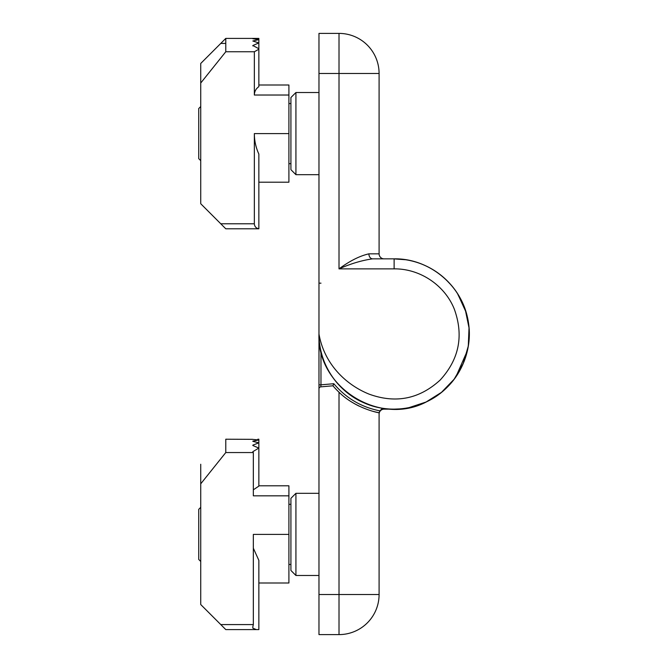<?xml version="1.0" encoding="UTF-8"?>
<svg xmlns="http://www.w3.org/2000/svg" width="668" height="668" viewBox="0 0 668 668"><rect width="100%" height="100%" fill="white"/><g stroke="black" fill="none" stroke-linecap="round" stroke-linejoin="round"><path stroke-width="1" d="M200.734 507.346L198.73 509.35L198.73 559.45L200.734 561.454M200.734 464.26L200.734 483.824L225.784 452.553L225.784 439.21L252.838 439.344M252.838 628.154L252.838 626.768L252.838 628.154L256.345 629.59L225.784 629.59L200.734 604.54L200.734 483.824M258.85 485.803L288.91 485.803L288.91 582.997L258.85 582.997L288.91 582.997M220.774 624.58L253.339 624.58L253.339 534.4L288.91 534.4M288.91 495.823L253.339 495.823L253.339 452.553L225.784 452.553M253.339 548.211L258.85 560.36L258.85 629.59L256.345 629.59M225.784 629.59L258.85 629.59M252.838 439.402L258.85 439.97L258.85 439.21L257.848 439.21M258.85 439.97L252.838 441.13M252.838 441.339L258.85 442.842L258.85 440.103M258.85 442.842L252.838 445.139M252.838 445.514L258.85 448.061L258.85 443.135M258.85 448.061L252.838 451.677L252.838 452.253L252.838 451.677M253.339 489.811L258.85 486.12L258.85 448.529M253.339 624.58L252.838 626.768M252.838 452.253L253.339 452.553M200.734 106.546L198.73 108.55L198.73 158.65L200.734 160.654M254.341 223.78L220.774 223.78L225.784 228.79L258.85 228.79L258.85 154.041C255.869 147.553 254.366 140.739 254.341 133.6L254.341 223.78C254.575 226.586 256.078 228.247 258.85 228.765M220.774 223.78L200.734 203.74L200.734 83.024L225.784 51.753L225.784 38.41L258.85 38.41L252.838 38.744L258.85 39.604L252.838 40.998L258.85 42.952L252.838 45.508L258.85 48.722L258.85 86.656C255.953 88.694 254.45 91.483 254.341 95.023L254.341 51.753L225.784 51.753M258.85 38.41L225.784 38.41L200.734 63.46L200.734 83.024M258.85 85.003L288.91 85.003L288.91 182.197L258.85 182.197L288.91 182.197M254.341 51.753L258.85 49.232M258.85 38.435L258.85 39.604M258.85 39.771L258.85 42.952M258.85 43.278L258.85 48.722M252.838 45.508L252.838 45.925M295.924 493.318L290.914 498.328L290.914 570.472L295.924 575.482L318.97 575.482L295.924 575.482L295.924 493.318L318.97 493.318M318.97 484.216L318.97 434.116M320.799 386.864L332.94 385.795L333.808 383.708L320.974 384.835L320.799 386.864A2.004 2.004 0 0 0 318.97 388.859L318.97 634.6L339.01 634.6A40.08 40.08 0 0 0 379.09 594.52C379.032 597.192 379.032 597.192 379.09 594.52L379.09 591.213M318.97 388.859L318.97 33.4L339.01 33.4A40.08 40.08 0 0 1 379.09 73.48C379.032 70.808 379.032 70.808 379.09 73.48C379.032 70.808 379.032 70.808 379.09 73.48L339.01 73.48L339.01 268.87C349.823 260.904 359.785 255.894 368.886 253.84L379.09 253.84L379.09 73.43M320.974 351.243L320.974 384.835L318.97 384.835M384.1 408.482L384.1 409.15L394.12 409.15L384.1 409.15A5.01 5.01 0 0 0 379.09 414.16M396.709 409.108L399.247 408.975M402.42 408.691L404.357 408.449M406.887 408.056L409.409 407.58M411.914 407.012L413.801 406.528M455.96 376.702L467.408 350.625M468.176 346.767L469.27 334M465.997 312.065L457.789 294.07M446.166 279.792L444.562 278.297M419.512 263.267L418.719 262.992M318.97 594.52L379.09 594.52L379.09 412.74C380.075 413.183 355.635 408.791 339.01 392.208A80.16 80.16 0 0 1 332.94 385.795M382.447 408.24L379.942 410.862L379.09 412.74A80.16 80.16 0 0 1 371.308 410.845M359.25 406.177A80.16 80.16 0 0 1 352.362 402.42M318.97 634.6L339.01 634.6L339.01 392.208M320.974 283.165L318.97 283.165M394.12 268.87L394.12 258.85A75.15 75.15 0 0 1 469.27 334A75.15 75.15 0 0 1 394.12 409.15A75.15 75.15 0 0 1 318.97 334C324.155 363.843 345.732 384.76 369.195 394.17C395.69 403.764 419.345 399.063 440.17 380.05C459.175 359.25 463.884 335.586 454.29 309.075C444.746 285.178 419.88 268.544 394.12 268.87L339.01 268.87C350.859 263.651 362.064 260.311 372.619 258.85A5.01 3.732 90 0 1 368.886 253.84M394.12 258.85C424.272 258.458 453.33 278.239 464.035 306.428C475.299 333.883 467.942 367.834 446.191 388.191C425.065 408.991 391.248 415.053 364.252 402.963C336.973 391.498 318.603 363.025 318.97 334C316.64 387.44 380.217 427.094 427.178 401.485C456.854 387.532 474.455 352.654 468.051 320.498C462.373 285.679 429.399 258.174 394.12 258.85L372.619 258.85M290.914 169.672L295.924 174.682L290.914 169.672L290.914 97.528L295.924 92.518L295.924 174.682L318.97 174.682M384.1 258.85A5.01 5.01 0 0 1 379.09 253.84M220.774 43.42L225.784 43.42M288.91 133.6L254.341 133.6M288.91 95.023L254.341 95.023M379.942 410.862C361.38 407.213 346.007 398.17 333.808 383.708M339.01 33.4L339.01 73.48L318.97 73.48M290.914 504.34L288.91 504.34M290.914 564.46L288.91 564.46M290.914 103.54L288.91 103.54M290.914 163.66L288.91 163.66M393.452 258.85L405.66 259.743M445.99 279.625L451.326 285.269M457.496 293.611L465.345 310.027L469.019 327.854L468.301 346.032L463.233 363.509L454.115 379.257L441.481 392.35L426.067 402.019L408.783 407.705M400.767 408.858L394.12 409.15M290.914 97.528L295.924 92.518L318.97 92.518"/></g></svg>
